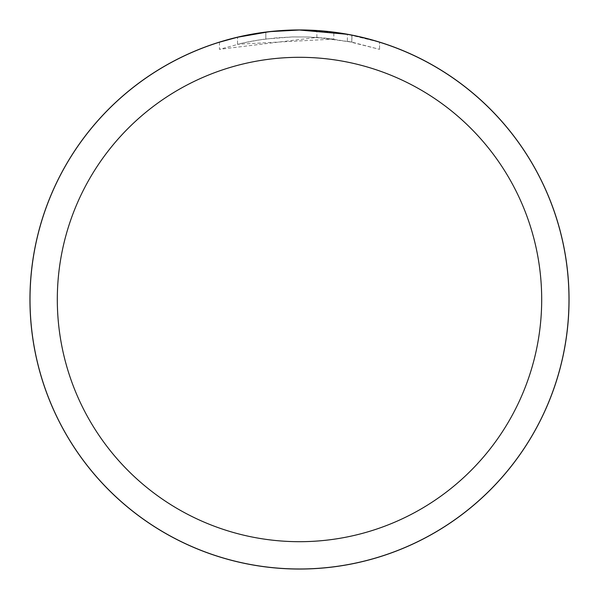 <?xml version="1.0" encoding="UTF-8"?>
<svg xmlns="http://www.w3.org/2000/svg" width="599" height="599" viewBox="0 0 599 599"><rect width="100%" height="100%" fill="white"/><g stroke="black" fill="none" stroke-linecap="round" stroke-linejoin="round"><path stroke-width="0.45" stroke-dasharray="3 2.25" d="M281.238 30.639L299.5 30.025L282.092 30.579L259.008 33.08L241.876 36.247L219.429 42.185L219.429 49.343L243.381 42.903L259.644 39.886L276.057 37.887L292.567 36.928L309.106 37.018L333.823 39.092L333.823 32.211L299.5 30.017A269.483 269.483 0 0 1 568.983 299.5A269.483 269.483 0 0 1 299.5 568.983A269.483 269.483 0 0 1 30.017 299.5A269.483 269.483 0 0 1 299.5 30.017L304.876 30.07M308.627 30.175L332.685 32.069M277.607 30.908L299.5 30.017L316.871 30.579L351.815 35.146L379.556 42.192L347.36 34.308M333.823 39.092L237.511 44.259A262.661 262.661 0 0 1 265.821 39.01L292.402 36.936L308.874 37.011L325.384 38.119L351.92 42.125L351.92 35.169L348.64 34.54M279.748 30.744L265.821 32.136L265.821 39.01L265.821 32.129A269.483 269.483 0 0 0 237.518 37.243L259.21 33.05M270.374 31.597L269.108 31.74M379.579 49.343L379.579 42.192L379.579 49.343M351.92 42.125L347.368 41.241L347.375 34.308M347.36 41.241L379.556 49.343L351.8 42.11L316.871 37.415L219.451 49.343M237.518 44.259L237.518 37.243L237.511 44.259M351.815 42.102L351.815 35.146L351.815 42.102M316.871 37.415L316.871 30.579M265.821 32.129L273.144 31.313M30.017 299.5A269.483 269.483 0 0 1 299.5 30.017A269.483 269.483 0 0 1 568.983 299.5A269.483 269.483 0 0 1 299.5 568.983A269.483 269.483 0 0 1 30.017 299.5"/><path stroke-width="0.9" d="M299.5 29.987A269.513 269.513 0 0 1 569.013 299.5A269.513 269.513 0 0 1 299.5 569.013A269.513 269.513 0 0 1 29.987 299.5A269.513 269.513 0 0 1 299.5 29.987M304.876 30.07L308.627 30.175M332.685 32.069L333.823 32.211M347.375 34.308L299.5 30.025A269.483 269.483 0 0 1 568.983 299.5A269.483 269.483 0 0 1 299.5 568.983A269.483 269.483 0 0 1 30.017 299.5A269.483 269.483 0 0 1 299.5 30.017L270.374 31.597M348.64 34.54L351.92 35.169M299.5 57.309A242.191 242.191 0 0 1 541.691 299.5A242.191 242.191 0 0 1 299.5 541.691A242.191 242.191 0 0 1 57.309 299.5A242.191 242.191 0 0 1 299.5 57.309M269.108 31.74L237.511 37.243L219.451 42.185M279.748 30.744L281.238 30.639M259.21 33.05L265.821 32.129M273.144 31.313L277.607 30.908M29.95 299.5A269.55 269.55 0 0 1 299.5 29.95A269.55 269.55 0 0 1 569.05 299.5A269.55 269.55 0 0 1 299.5 569.05A269.55 269.55 0 0 1 29.95 299.5"/></g></svg>
